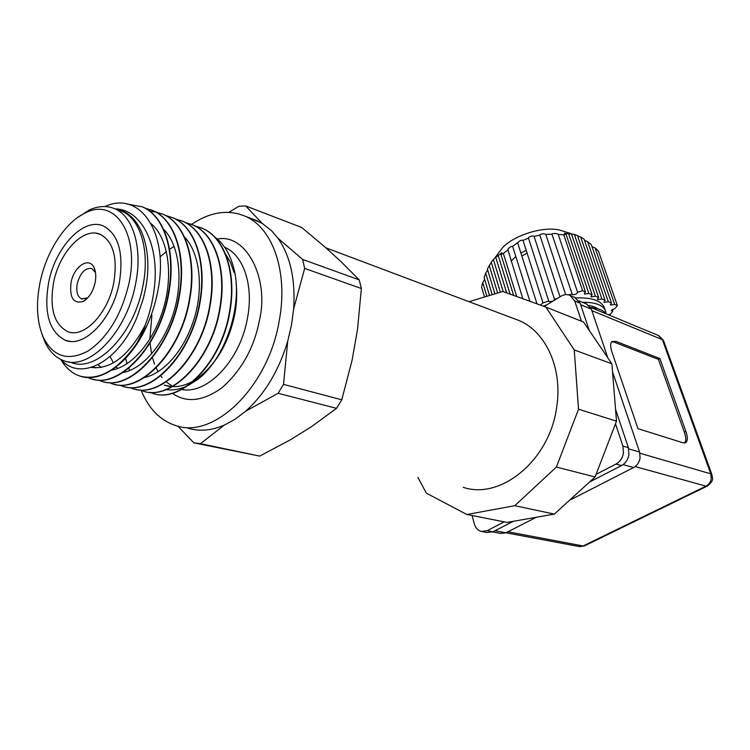 <?xml version="1.0" encoding="UTF-8"?>
<svg xmlns="http://www.w3.org/2000/svg" width="750" height="750" viewBox="0 0 750 750"><rect width="100%" height="100%" fill="white"/><g stroke="black" fill="none" stroke-linecap="round" stroke-linejoin="round"><path stroke-width="1.12" d="M217.369 239.091C244.997 232.959 269.784 276.994 259.416 320.456C254.147 347.747 241.688 370.172 222.037 387.722C202.969 401.334 186.422 403.191 172.397 393.3M48.684 282.291C55.519 246.666 83.944 216.703 103.678 226.134C118.734 234.544 123.928 253.472 119.278 282.938C112.594 319.031 84.253 348.328 65.362 340.303C49.087 331.837 43.528 312.506 48.684 282.291M113.756 282.881C117.75 257.738 113.306 241.584 100.416 234.422C83.662 226.491 59.456 251.953 53.634 282.338C49.284 308.025 53.991 324.469 67.772 331.669C83.906 338.597 108.056 313.603 113.756 282.881M463.238 487.322C500.738 500.175 549.647 460.247 556.631 407.447C562.922 368.859 546.094 331.903 519.197 320.578L513.272 318.356M191.588 224.381C210.338 211.762 228.347 209.1 245.625 216.412C273.009 228.188 288.478 272.672 279.159 321.15C268.125 387.506 213.375 439.753 175.453 425.466C160.069 420.319 148.659 408.647 141.225 390.441M341.775 399.825L283.509 384.366L287.747 341.025L291.497 324.975L293.625 308.916L304.678 268.397L361.378 288.534L357.497 329.522L352.097 360.197L341.775 399.825L336.525 408.347L311.231 426.853L290.025 439.997L259.688 456.094L193.819 442.828L177.891 426.141M277.894 238.144L271.659 230.812L262.191 223.359L245.663 205.941L301.678 227.484L324.928 246.994L340.819 261.441L359.213 279.872L302.616 259.425L277.894 238.144C290.334 255.872 295.575 279.469 293.625 308.916M251.616 218.672L262.191 223.359M225.338 253.678L230.409 262.209L234.075 272.484L233.456 267.047C244.088 303.656 225.244 360.441 196.106 380.541L188.522 385.266M236.072 283.05C237.244 292.997 236.803 303.469 234.759 314.466C228.844 342.159 216.881 363.113 198.881 377.334L195.066 379.941M214.622 236.944C223.444 243.3 229.725 253.331 233.456 267.047M186.825 386.091C180.009 389.231 173.447 390.45 167.137 389.747M193.603 380.822C186.394 384.966 179.362 386.906 172.5 386.663M172.003 386.644L164.269 385.181L168.966 386.325M195.084 225.994L202.228 228.272C224.428 237.403 236.353 272.719 229.631 310.931C221.672 363.094 179.972 404.438 152.006 393.084L149.897 392.297M150.094 392.316L152.381 393.169C180.347 404.522 222.047 363.197 230.006 311.044C236.719 272.841 224.784 237.534 202.584 228.403L200.016 227.381M127.05 204.009L142.369 206.859C164.353 215.953 175.772 252.403 168.544 292.191C159.881 346.509 117.769 389.953 90.291 378.497L87.769 377.512M93.037 379.266C120.553 387.947 160.519 344.887 168.947 292.312C176.175 252.534 164.747 216.094 142.762 207L142.369 206.859M145.209 208.219L152.691 210.553C174.713 219.656 186.225 255.909 179.091 295.425C170.55 349.369 128.503 392.447 100.922 381.009L98.475 380.062M103.678 381.778C131.278 390.45 171.178 347.756 179.484 295.547C186.619 256.041 175.106 219.787 153.075 210.684L150.506 209.662M155.456 211.866L162.863 214.191C184.931 223.303 196.537 259.359 189.488 298.612C181.069 352.191 139.078 394.913 111.413 383.484L109.041 382.575M114.169 384.262C141.853 392.934 181.678 350.587 189.872 298.734C196.922 259.491 185.316 223.434 163.247 214.331L155.634 211.969M155.438 211.931L150.028 211.406M165.562 215.466L172.903 217.781C195.009 226.903 206.7 262.772 199.734 301.753C191.428 354.975 149.512 397.341 121.762 385.931L119.456 385.059M124.528 386.709C152.287 395.372 192.037 353.381 200.119 301.875C207.075 262.903 195.384 227.034 173.278 217.922L165.741 215.569M175.538 219.019L182.803 221.325C204.947 230.447 216.722 266.128 209.841 304.856C201.656 357.722 159.806 399.741 131.981 388.35L129.741 387.506M134.747 389.119C162.572 397.781 202.256 356.128 210.216 304.969C217.097 266.259 205.322 230.578 183.178 221.456L180.609 220.434M185.372 222.525L192.581 224.822C214.753 233.953 226.603 269.447 219.806 307.913C211.734 360.422 169.959 402.103 142.059 390.731L139.884 389.916M140.081 389.934L142.434 390.816C170.334 402.188 212.109 360.525 220.181 308.025C226.978 269.569 215.119 234.084 192.947 224.953L190.378 223.931M79.5 375.947L79.912 376.041C100.547 383.775 130.659 362.747 147.075 325.275L136.669 343.528C117.731 370.397 98.672 381.197 79.5 375.947C71.869 373.275 65.644 367.781 60.844 359.466M115.041 208.875C141.853 209.231 159.694 245.475 154.275 288.422C151.762 308.559 145.894 326.925 136.669 343.528M147.075 325.275C152.213 313.772 155.906 301.716 158.166 289.106C169.069 232.191 139.519 190.144 104.953 206.55M117.9 209.878L121.997 211.312C140.559 218.934 150.131 251.137 142.828 286.397C134.072 334.284 96.366 372.919 71.241 362.522L68.494 361.847M61.209 359.644C80.091 381.806 118.697 362.569 137.119 316.959L143.372 298.416L145.894 286.941C153.225 247.209 139.462 212.419 116.475 209.381M77.325 217.706L89.484 209.925C98.55 205.828 107.016 205.463 114.872 208.819C133.406 216.431 142.903 248.747 135.534 284.175C126.703 332.278 88.959 371.128 63.891 360.731C55.866 357.853 49.594 351.694 45.066 342.253L41.869 333.844M40.106 282.206C46.453 251.166 65.522 221.719 85.753 212.737C114.975 197.606 139.678 233.944 129.047 283.022C121.65 314.578 108.066 337.209 88.294 350.897C68.644 361.388 53.766 357.131 43.669 338.119C36.891 322.838 35.7 304.2 40.106 282.206M95.1 282.712C92.962 291.703 89.044 297.928 83.334 301.388C73.453 304.153 69.356 297.853 71.062 282.497C74.044 265.753 89.85 255.984 94.388 268.453C95.934 272.4 96.169 277.153 95.1 282.712M95.494 272.569L91.809 268.538C85.266 267.609 80.419 272.625 77.259 283.584C75.947 291.553 77.391 296.663 81.619 298.912L87.816 297.797M287.747 341.025C278.934 370.528 264.919 393.909 245.709 411.178L278.128 393.291L336.525 408.347M259.688 456.094L200.466 443.691L224.25 425.138C211.453 430.622 199.397 431.653 188.091 428.222M245.663 205.941L238.969 206.259L228.825 212.344M359.213 279.872L361.378 288.534M200.466 443.691L193.819 442.828M283.509 384.366L278.128 393.291M224.25 425.138L235.116 419.231L245.709 411.178M302.616 259.425L304.678 268.397M174.178 246.412L169.575 249.225M166.406 251.484L160.022 256.913M110.091 356.494L113.353 362.887M116.203 366.956L117.572 368.569M144.516 377.494C164.522 373.219 185.381 348.816 194.7 316.875C203.784 286.003 199.275 251.934 184.434 236.981M98.138 364.697L101.203 367.453M122.831 372.609C143.025 368.812 164.55 343.781 174.15 310.847C183.534 278.972 178.866 243.994 163.537 229.228M93.403 366.759L95.484 367.913M111.769 370.106C132.403 366.534 154.688 340.209 164.138 306.038C173.391 272.897 167.737 237.375 151.191 223.744M91.275 367.472C111.216 369.656 129.253 355.434 145.397 324.778M120.159 210.581L118.2 209.981M125.588 358.369L127.078 363.731M128.719 368.306L129.684 370.594M596.1 474.347L615.984 464.072L621.497 465.581C625.566 463.294 628.05 459.619 628.95 454.547L628.378 447.675L622.903 446.072L615.506 423.788L595.097 476.962L554.334 514.097L507.038 522.413L466.875 514.5L426.309 493.125L417.919 477.394M615.984 464.072C620.072 461.766 622.566 458.072 623.466 452.981L622.903 446.072M623.062 464.616L633.628 467.522C637.172 465.544 639.319 462.375 640.087 457.997L639.581 452.053L628.725 448.884M597.928 308.775L593.831 306.637L588.956 305.428M522.825 298.734L507.816 249.366C509.55 247.228 511.153 246.225 512.616 246.356L517.931 242.475C519.919 240.516 521.616 239.822 523.041 240.384L528.478 238.134L528.647 237.497C530.972 235.903 532.781 235.538 534.094 236.4L539.878 235.172L540.047 234.619C542.7 233.559 544.631 233.503 545.822 234.45L565.641 294.628M537.009 303.863L517.762 243.15M552.994 301.097L549.291 301.622L548.747 301.088L528.478 238.134M560.016 296.822L539.878 235.172M563.663 231.319L559.744 230.128C543.619 225.994 514.444 234.984 502.528 247.697L497.578 254.353M484.556 297L481.622 287.109L482.737 282.534L484.697 279.422M489.506 295.5L484.144 277.603L485.681 273.066L487.678 269.981M494.887 293.878L487.369 268.959L491.287 262.387M500.363 292.219L491.231 262.191L496.209 256.2L495.759 257.372L501.928 252.656L500.934 254.353L503.372 253.519L507.628 250.031M551.934 234.178L552.141 233.766C555.047 233.278 557.072 233.475 558.216 234.366L577.566 292.266C576.797 294.056 575.044 294.825 572.325 294.581L551.944 234.197L545.822 234.45M566.006 234.206L564.3 233.231L568.669 233.859L588.816 293.391L584.794 294.103L584.288 293.588L585.497 291.975L566.006 234.206L563.784 234.816L558.216 234.366M571.453 233.944L574.378 234.488L595.397 296.194L591.403 296.906L590.906 296.409L592.116 294.797L571.453 233.944L568.669 233.859M577.603 235.969L580.678 237.056L601.903 298.969L597.938 299.672L597.45 299.184L598.659 297.581L577.453 235.519L574.378 234.488M571.8 294.047L568.828 294.938M608.297 314.728L610.397 314.222L612.825 311.231L611.269 310.622L615.272 308.212L617.4 305.578L614.672 304.406L610.763 305.119L610.294 304.65L611.503 303.066L591.262 244.556L587.597 241.594L608.325 301.706L611.503 303.066M608.325 301.706L604.387 302.409L603.909 301.931L605.119 300.338L584.062 239.091L580.678 237.056M469.012 301.697L502.809 291.478L545.841 307.059L574.256 349.95L578.522 409.2L556.388 467.062L514.791 505.688L466.875 514.5M514.791 505.688L554.334 514.097M556.388 467.062L595.097 476.962M578.522 409.2L616.509 421.163L615.506 423.788M574.256 349.95L611.887 363.816L616.509 421.163M545.841 307.059L583.538 322.05L611.887 363.816M472.069 515.522L474.319 523.856C475.519 527.906 477.806 530.438 481.191 531.441L487.162 530.672L504.216 521.85M581.456 321.225L574.744 301.012L570.075 295.425C567.178 294.122 564.169 294.375 561.047 296.194L544.181 306.459M621.497 465.581L589.519 482.044M513.281 521.316L492.994 531.759L487.162 530.672M482.231 531.638L487.031 532.519L492.994 531.759M574.744 301.012L580.172 303.253L589.266 330.478M615.544 409.237L628.378 447.675M580.172 303.253L574.678 297.338M492.647 531.928L500.766 533.447L505.969 532.791L494.991 530.737M633.628 467.522L569.438 500.344M536.353 517.256L505.969 532.791L578.766 546.459L583.125 545.981L507.947 531.778M580.669 304.744L591.375 309.159L607.762 357.731M612.544 371.906L639.581 452.053M591.375 309.159L586.556 304.022M611.822 351.703L637.959 428.653L682.95 442.781L685.875 442.491C687.778 440.691 687.778 436.978 685.875 431.344L659.897 358.575L615.759 341.297L611.981 341.55C610.256 343.266 610.209 346.65 611.822 351.703M659.897 358.575L658.416 359.391L614.241 342.169L611.7 341.822M684.656 442.978C686.222 440.981 686.109 437.372 684.338 432.141L658.416 359.391M547.312 304.556L543.413 306.188M606.159 313.847C603.628 310.387 598.538 308.278 590.887 307.528M582.366 302.278C595.959 302.194 603.75 305.287 605.719 311.569L605.962 313.584M575.906 297.891C592.519 297.356 602.119 300.928 604.706 308.625L605.297 310.35M601.903 298.969L605.119 300.338M595.397 296.194L598.659 297.581M588.816 293.391L592.116 294.797M577.566 292.266L582.591 290.728L585.497 291.975M553.65 300.694L554.503 299.334L534.094 236.4L554.503 299.334L557.325 298.463M540.337 305.072L542.991 302.869L523.041 240.384L542.991 302.869L548.747 301.088M510.113 294.131L498.272 255.656M495.759 257.372L506.644 292.875M500.934 254.353L513.619 295.397M503.203 291.628L493.406 259.537M516.694 296.512L503.372 253.519M497.616 293.053L489.216 265.331M512.625 246.375L529.903 301.294L512.616 246.356M492.188 294.694L485.681 273.066M486.853 296.306L482.737 282.534M584.513 240.394L587.597 241.594M592.003 246.684L595.069 247.912L614.672 304.406M617.4 305.578L598.462 251.128L595.069 247.912M612.15 309.272L612.825 311.231M511.059 261.047L515.822 256.519M520.913 253.087L526.219 250.341M563.784 234.816L582.591 290.728M527.1 253.087L521.859 256.078M181.819 389.456C207.263 394.791 240.272 360.084 247.434 318.337C253.866 285.544 243.534 255.094 224.681 247.284M151.912 315.103L149.85 339.169M150.056 343.078L151.575 354M152.456 357.684L154.537 364.163M156.159 367.978L158.128 371.766M160.744 375.806L162.112 377.587M166.191 381.881L172.537 386.334M635.156 466.566L706.003 486.131C708.909 484.584 710.653 482.072 711.244 478.584L710.766 473.831L639.919 453.244M591.872 310.631L662.372 339.637L658.303 335.428M711.919 474.628L663.647 340.866L662.372 339.637L710.766 473.831L711.984 474.797C711.656 477.919 715.575 478.912 707.578 485.944L706.003 486.131L583.125 545.981L584.859 545.681L707.137 486.159M615.759 341.297L614.241 342.169M685.875 431.344L684.338 432.141M96.525 233.297L100.416 234.422M325.819 247.8L519.197 320.578M245.625 216.412L257.662 220.95M198.881 377.334L196.106 380.541M121.997 211.312L114.872 208.819M85.753 212.737L89.484 209.925M86.906 298.341L83.334 301.388M82.491 299.156L81.619 298.912M43.669 338.119L45.066 342.253M65.362 340.303L69.731 341.306M95.475 272.466L94.388 268.453M502.528 247.697L496.209 256.2M559.744 230.128L570.562 233.419M575.513 297.684L570.075 295.425M587.288 304.322L579.056 300.9M663.572 340.669L658.913 335.681L590.569 307.397M685.875 442.491L685.106 442.884M579.591 546.609L584.363 545.925"/></g></svg>
